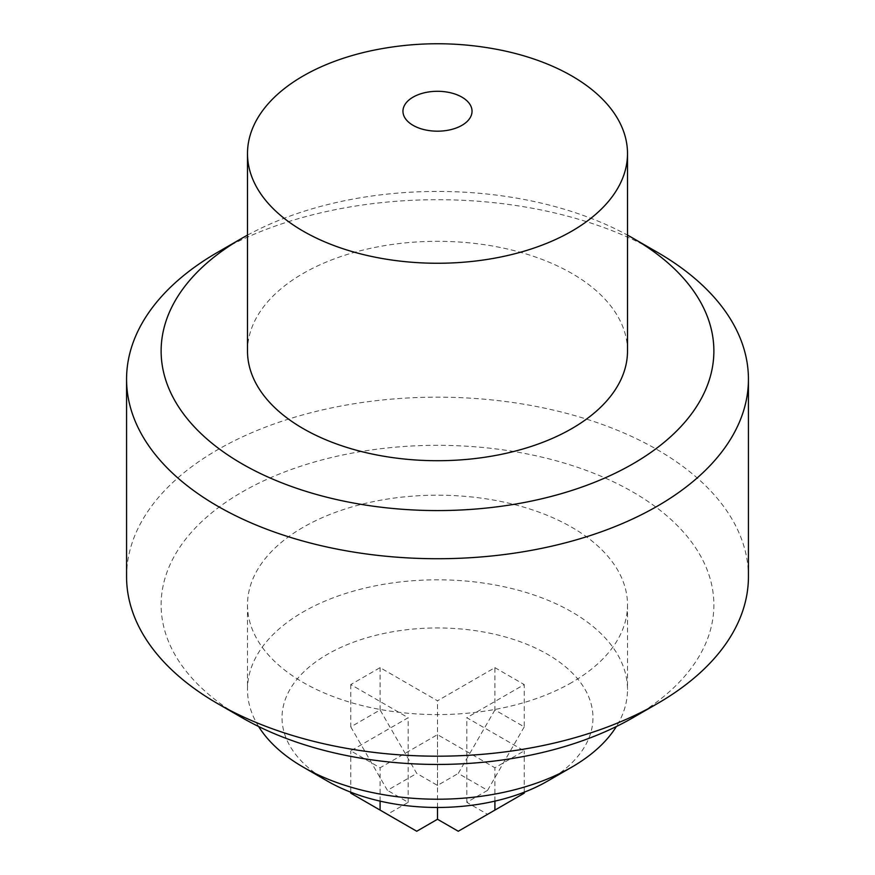 <?xml version="1.0" encoding="UTF-8"?>
<svg xmlns="http://www.w3.org/2000/svg" width="875" height="875" viewBox="0 0 875 875"><rect width="100%" height="100%" fill="white"/><g stroke="black" fill="none" stroke-linecap="round" stroke-linejoin="round"><path stroke-width="0.66" stroke-dasharray="4.38 3.28" d="M247.494 235.134A276.38 159.567 180 0 1 627.506 235.134M247.494 351.006A190.006 109.703 180 0 1 437.5 241.303A190.006 109.703 180 0 1 627.506 351.006M217.634 252.284A310.931 179.517 180 0 1 657.366 252.284M374.161 50.127A190.006 109.703 180 0 1 500.839 50.127M126.569 576.669A310.931 179.517 180 0 1 437.5 397.163A310.931 179.517 180 0 1 748.431 576.669M242.069 717.708A276.38 159.567 180 0 1 242.069 492.056A276.38 159.567 180 0 1 632.931 492.045A276.38 159.567 180 0 1 632.931 717.708M571.856 682.456A190.006 109.703 180 0 1 364.787 706.234A190.006 109.703 180 0 1 247.494 604.877A190.006 109.703 180 0 1 437.5 495.184A190.006 109.703 180 0 1 627.506 604.877A190.006 109.703 180 0 1 571.856 682.456M258.639 726.523A190.006 109.703 180 0 1 247.494 689.5A190.006 109.703 180 0 1 437.5 579.808A190.006 109.703 180 0 1 627.506 689.5A190.006 109.703 180 0 1 616.361 726.523M327.567 781.178A155.466 89.753 180 0 1 327.567 654.248A155.466 89.753 180 0 1 547.433 654.248A155.466 89.753 180 0 1 547.433 781.178M494.911 667.647L524.223 684.567L466.812 717.708L524.223 750.859L494.911 767.78L437.5 734.639L380.089 767.78L350.777 750.859L408.188 717.708L350.777 684.567L380.089 667.647L437.5 700.788L494.911 667.647L494.911 709.953L524.223 726.884L524.223 684.567M494.911 709.953L458.259 773.423L487.583 790.344L466.812 802.342L487.583 814.33L458.259 831.25M350.777 684.567L350.777 726.884L380.089 709.953L416.741 773.423L437.5 785.411L458.259 773.423M437.5 785.411L437.5 700.788M380.089 709.953L380.089 667.647M350.777 726.884L387.417 790.344L416.741 773.423M350.777 793.166L387.417 814.33L408.188 802.342L387.417 790.344M408.188 802.342L408.188 717.708M350.777 792.203L350.777 750.859M380.089 801.128L380.089 767.78M437.5 807.472L437.5 734.639M494.911 801.128L494.911 767.78M524.223 792.203L524.223 750.859M524.223 793.166L487.583 814.33M466.812 802.342L466.812 717.708M524.223 726.884L487.583 790.344M416.741 831.25L387.417 814.33M247.494 604.877L247.494 689.5M627.506 604.877L627.506 689.5"/><path stroke-width="1.31" d="M627.506 235.134A276.38 159.567 180 0 1 632.931 238.186A276.38 159.567 180 0 1 632.931 463.837A276.38 159.567 180 0 1 242.069 463.837A276.38 159.567 180 0 1 242.069 238.186A276.38 159.567 180 0 1 247.494 235.134M627.506 153.552L627.506 351.006A190.006 109.703 180 0 1 571.856 428.575A190.006 109.703 180 0 1 364.787 452.364A190.006 109.703 180 0 1 247.494 351.006L247.494 153.552A190.006 109.703 180 0 1 374.161 50.127C416.391 41.628 458.609 41.628 500.839 50.127A190.006 109.703 180 0 1 627.506 153.552A190.006 109.703 180 0 1 571.856 231.12A190.006 109.703 180 0 1 364.787 254.909A190.006 109.703 180 0 1 247.494 153.552M632.931 238.186L657.366 252.284A310.931 179.517 180 0 1 748.431 379.214A310.931 179.517 180 0 1 657.355 506.155A310.931 179.517 180 0 1 318.511 545.059A310.931 179.517 180 0 1 126.569 379.214A310.931 179.517 180 0 1 217.634 252.284L242.069 238.186M748.431 379.214L748.431 576.669A310.931 179.517 180 0 1 657.366 703.609A310.931 179.517 180 0 1 217.634 703.609A310.931 179.517 180 0 1 126.569 576.669L126.569 379.214M632.931 717.708L657.366 703.609A310.931 179.517 180 0 1 657.355 703.609L632.931 717.708A276.38 159.567 180 0 1 242.069 717.708L217.634 703.609M616.361 726.523A190.006 109.703 180 0 1 571.856 767.08A190.006 109.703 180 0 1 303.144 767.08A190.006 109.703 180 0 1 258.639 726.523M547.433 781.178L571.856 767.08L547.433 781.178A155.466 89.753 180 0 1 327.567 781.178L303.144 767.08M380.089 801.128L380.089 810.097L350.777 793.166L350.777 792.203M380.089 810.097L416.741 831.25L437.5 819.262L437.5 807.472M524.223 792.203L524.223 793.166L494.911 810.097L494.911 801.128M494.911 810.097L458.259 831.25L437.5 819.262M461.923 125.344A34.552 19.95 180 0 1 404.13 116.408A34.552 19.95 180 0 1 446.447 91.973A34.552 19.95 180 0 1 461.923 125.344"/></g></svg>
